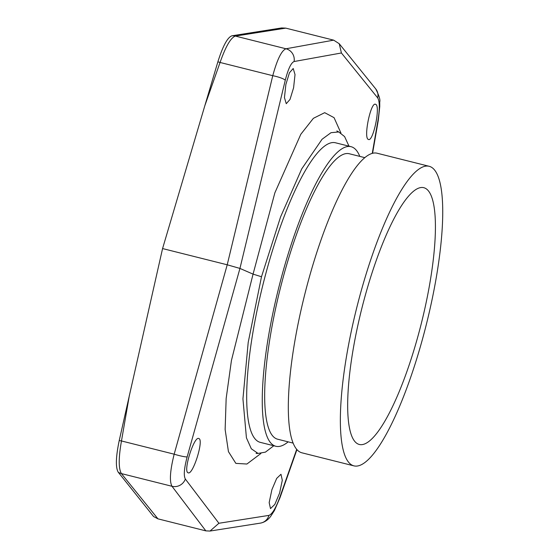 <?xml version="1.0" encoding="UTF-8"?>
<svg xmlns="http://www.w3.org/2000/svg" width="559" height="559" viewBox="0 0 559 559"><rect width="100%" height="100%" fill="white"/><g stroke="black" fill="none" stroke-linecap="round" stroke-linejoin="round"><path stroke-width="0.84" d="M340.927 132.986L334.058 117.663L324.688 112.673L313.382 118.326L300.798 134.3L274.867 192.827L253.059 274.127L239.944 268.425L227.22 264.791L162.571 248.566L204.818 105.749L220.064 62.461C225.647 46.537 230.741 37.739 235.36 36.069L285.775 28.132L333.667 40.15L285.97 48.773C281.582 50.499 277.18 59.471 272.757 75.689L227.22 264.791L174.17 454.188L121.471 440.96C118.515 457.814 118.487 468.694 121.394 473.585L157.959 518.85L205.845 530.868L172.004 486.288C169.328 481.453 170.048 470.748 174.17 454.188A11.033 1.216 -164.4 0 0 187.153 456.892L239.944 268.425L285.265 80.244A11.033 2.033 -166.5 0 0 272.757 75.689L220.064 62.461A11.033 1.768 19.4 0 0 217.87 61.832L204.818 105.749M285.88 84.423L284.447 97.622L286.257 103.701L290.009 99.446L293.594 87.777L295.019 74.585L293.209 68.505L289.457 72.761L285.88 84.423M375.627 104.33C370.848 101.207 363.203 138.22 368.374 139.422C373.146 142.545 380.798 105.532 375.627 104.33L375.473 104.281M260.864 453.524L246.896 464.026L235.856 463.376L228.442 451.63L225.137 429.515L226.157 398.483L231.44 360.471L253.059 274.127L261.493 276.747L280.597 216.836L301.741 168.867L322.054 139.268L331.019 132.686L338.747 131.966L344.603 136.585L348.998 146.172M188.076 472.76C192.75 475.856 204.14 439.786 198.871 438.556C194.197 435.461 182.807 471.53 188.076 472.76L188.222 472.809M279.591 493.108L282.302 480.237L280.981 474.277L276.684 478.399L271.877 489.754L269.172 502.625L270.493 508.585L274.79 504.47L279.591 493.108M273.805 445.754L265.413 452.133L258.069 453.433L251.326 448.8L246.428 437.851L242.941 398.881L248.203 342.415L261.493 276.747M275.846 446.271A154.438 35.79 104.1 0 1 274.539 445.823A154.438 35.79 -75.9 0 1 279.458 284.887A154.438 35.79 -75.9 0 1 351.038 146.682L335.47 142.776A154.438 35.79 -75.9 0 0 263.89 280.981A154.438 35.79 -75.9 0 0 258.971 441.917A154.438 35.79 104.1 0 0 260.277 442.358L275.846 446.271A154.438 35.79 104.1 0 0 288.151 441.848M359.8 156.387A154.438 35.79 104.1 0 0 352.345 147.129A154.438 35.79 -75.9 0 0 351.038 146.682M293.147 443.105L277.62 439.206A147.157 34.106 104.1 0 1 276.377 438.78A147.157 34.106 -75.9 0 1 281.058 285.432A147.157 34.106 -75.9 0 1 349.27 153.746L364.796 157.645M300.602 452.364A154.438 35.79 -75.9 0 1 305.521 291.428A154.438 35.79 -75.9 0 1 377.101 153.222L429.144 166.289A154.438 35.79 -75.9 0 1 430.451 166.729A154.438 35.79 104.1 0 1 425.532 327.665A154.438 35.79 104.1 0 1 353.952 465.871L301.909 452.811A154.438 35.79 104.1 0 1 300.602 452.364M353.952 465.871A154.438 35.79 104.1 0 1 352.645 465.423A154.438 35.79 -75.9 0 1 357.557 304.494A154.438 35.79 -75.9 0 1 429.144 166.289M358.2 444.091A132.378 30.675 104.1 0 0 359.318 444.475A132.378 30.675 104.1 0 0 420.675 326.009A132.378 30.675 104.1 0 0 424.889 188.069A132.378 30.675 104.1 0 0 423.771 187.684A132.378 30.675 104.1 0 0 362.414 306.15A132.378 30.675 104.1 0 0 358.2 444.091M285.775 28.132L281.603 27.95L231.922 35.797C227.52 37.369 222.838 46.048 217.87 61.832M157.959 518.85L153.578 516.523L118.242 472.215C115.475 467.555 115.804 456.983 119.235 440.499L162.571 248.566M372.259 153.369L377.954 120.548C379.82 108.837 379.729 101.284 377.681 97.881L341.409 52.979L339.229 43.721L333.667 40.15M296.703 449.331L279.842 497.203C275.804 508.18 272.163 514.238 268.928 515.391L218.911 523.266L210.016 531.05L205.845 530.868M341.409 52.979L294.09 61.532C291.085 62.734 288.151 68.974 285.265 80.244M218.911 523.266L185.336 479.035C183.52 475.695 184.128 468.316 187.153 456.892M118.242 472.215A11.033 10.544 -38.9 0 0 121.394 473.585L172.004 486.288A11.033 10.579 142.8 0 0 185.336 479.035M119.235 440.499A11.033 0.95 9.8 0 0 121.471 440.96L129.388 395.318M231.922 35.797A11.033 10.656 81.1 0 1 235.36 36.069L285.97 48.773A11.033 10.698 -100.2 0 1 294.09 61.532M377.954 120.548A11.033 0.95 9.8 0 0 378.282 120.388L379.764 106.51L379.729 101.99C380.434 99.928 379.1 95.568 375.725 88.902L339.229 43.721M377.681 97.881A11.033 10.544 -38.9 0 0 375.725 88.902M268.928 515.391A11.033 10.656 81.1 0 1 260.403 523.119A11.033 10.656 81.1 0 1 260.396 523.119C264.435 522.358 267.852 520.122 270.647 516.404L274.42 510.535L280.003 497.699L296.941 449.604M279.842 497.203A11.033 1.768 19.4 0 1 280.003 497.699M258.069 453.433L256.085 453.426L256.798 453.104M210.016 531.05L260.396 523.119M372.574 153.285L378.282 120.388M338.747 131.966L336.825 130.932"/></g></svg>
